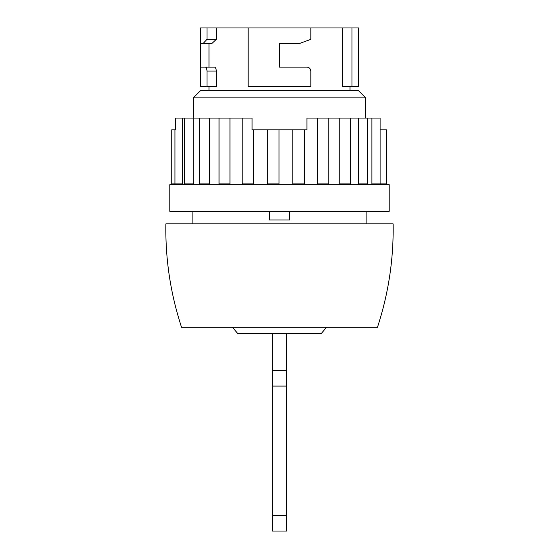 <?xml version="1.0" encoding="UTF-8"?>
<svg xmlns="http://www.w3.org/2000/svg" width="559" height="559" viewBox="0 0 559 559"><rect width="100%" height="100%" fill="white"/><g stroke="black" fill="none" stroke-linecap="round" stroke-linejoin="round"><path stroke-width="0.84" d="M272.45 515.377L272.45 531.05L286.55 531.05L286.55 515.377L272.45 515.377L272.45 333.569M326.519 327.301L321.257 333.569L237.743 333.569L232.481 327.301M202.98 43.623L211.749 43.623L216.319 39.347L206.998 39.347L202.98 43.623L200.506 43.623L200.506 27.95L358.494 27.95L358.494 86.722L342.681 86.722L342.681 27.95M248.154 86.722L248.154 27.95L248.154 86.722L310.846 86.722L310.846 71.049C310.545 68.666 309.239 67.359 306.926 67.129L279.5 67.129L279.5 43.623L299.093 43.623L310.846 39.347L310.846 27.95M206.998 86.722L200.506 86.722L200.506 67.129L214.523 67.129C215.543 67.346 216.144 68.652 216.319 71.049L216.319 86.722L206.998 86.722L206.998 71.049C206.844 68.666 206.32 67.366 205.426 67.129M200.506 43.623L200.506 67.129L208.975 67.129L208.975 43.623M216.319 39.347L216.319 27.95M208.975 90.642L208.975 86.722M304.466 129.821L292.783 129.821L292.783 183.897L304.466 183.897L304.466 129.821L306.926 129.821L306.926 118.068L380.099 118.068L380.099 183.897L371.903 183.897L371.903 118.068M292.783 129.821L252.074 129.821L252.074 118.068L175.337 118.068L175.337 129.821L174.946 129.821L175.337 129.821M181.542 327.301L377.458 327.301C388.47 293.699 393.697 259.222 393.131 223.859L165.869 223.859C165.303 259.222 170.53 293.699 181.542 327.301M192.121 223.859L192.121 211.323M169.789 211.323L389.211 211.323L389.211 184.68L169.789 184.68L169.789 211.323M177.629 184.68L177.629 183.897M367.794 118.068L367.794 183.897L358.326 183.897L358.326 118.068M350.311 118.068L350.311 183.897L339.802 183.897L339.802 118.068M328.755 118.068L328.755 183.897L317.491 183.897L317.491 118.068M267.223 129.821L267.223 183.897L278.976 183.897L278.976 129.821M242.145 118.068L242.145 183.897L253.66 183.897L253.66 129.821M219.037 118.068L219.037 183.897L229.966 183.897L229.966 118.068M199.36 118.068L199.36 183.897L209.38 183.897L209.38 118.068M184.351 118.068L184.351 183.897L193.204 183.897L193.204 118.068M174.946 183.897L174.946 129.821L171.746 129.821L171.746 183.897L182.451 183.897L182.451 118.068M386.451 183.897L386.451 129.821L386.451 183.897L380.099 183.897M386.451 129.821L380.099 129.821M193.302 118.068L193.302 97.853L365.698 97.853L365.698 118.068M193.302 97.853L200.506 90.642L358.494 90.642L365.698 97.853M269.312 211.323L269.312 219.946L289.688 219.946L289.688 211.323M352.002 86.722L352.002 27.95M206.998 39.347L206.998 27.95M286.55 333.569L286.55 370.4L272.45 370.4M286.55 370.4L286.55 515.377M206.998 71.049L216.319 71.049M286.55 386.073L272.45 386.073M350.025 90.642L350.025 86.722M366.879 223.859L366.879 211.323M381.371 184.68L381.371 183.897"/></g></svg>
